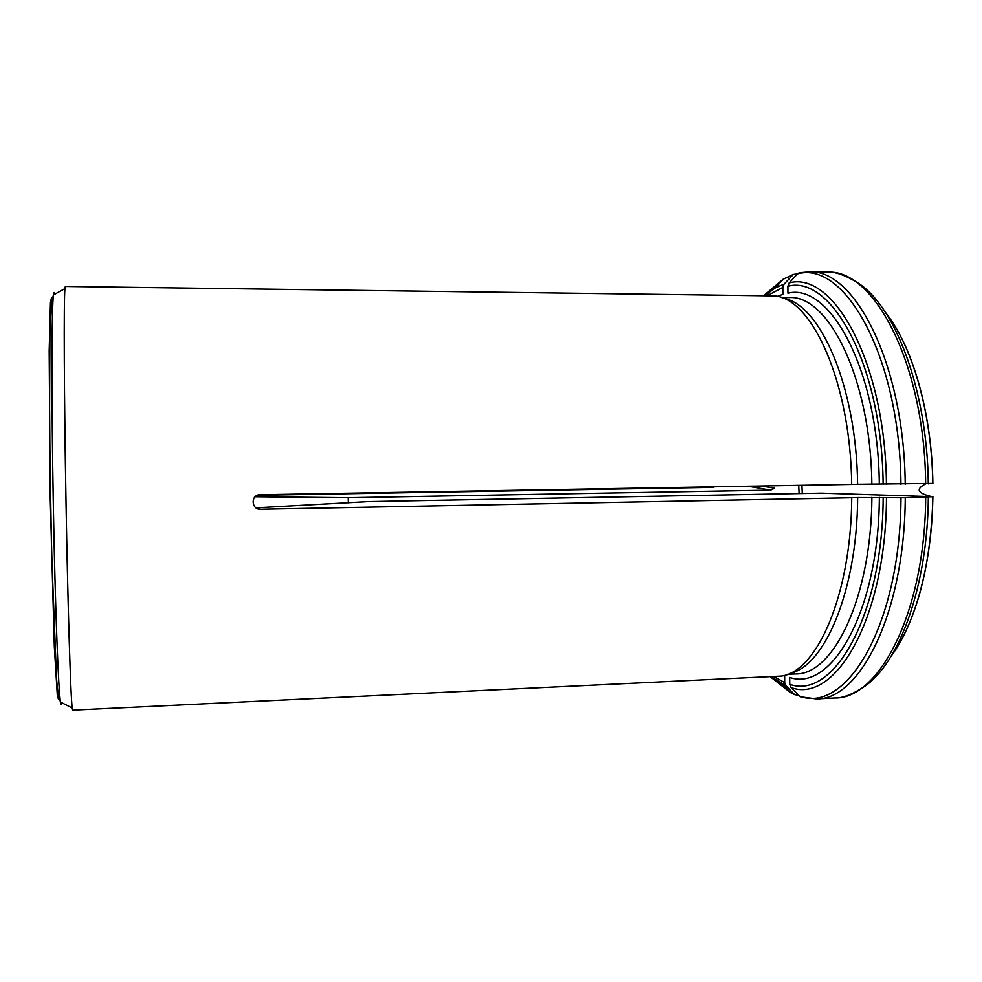 <?xml version="1.0" encoding="UTF-8"?>
<svg xmlns="http://www.w3.org/2000/svg" width="982" height="982" viewBox="0 0 982 982"><rect width="100%" height="100%" fill="white"/><g stroke="black" fill="none" stroke-linecap="round" stroke-linejoin="round"><path stroke-width="1.47" d="M760.804 485.955L774.675 488.201L770.686 490.128L348.119 497.727L348.291 502.845M925.584 483.893C915.31 489.122 917.458 493.369 931.992 496.659L821.578 493.148L368.716 501.581L256.265 507.829L260.353 509.265L851.75 497.764C851.259 594.589 817.049 671.725 781.402 676.07L72.68 710.146L72.202 708.01C70.692 697.539 67.905 610.46 66.064 505.509C64.063 395.341 63.707 299.228 64.935 288.61L65.328 286.462L774.81 295.926C812.286 298.786 850.584 382.661 851.701 484.384L258.769 494.768C250.3 496.143 251.748 509.818 260.353 509.265M892.257 321.9C915.666 357.104 931.943 419.032 932.875 483.365L857.617 484.212C856.513 385.595 819.688 303.303 782.85 298.184M931.992 496.659L932.9 496.708C931.182 559.531 919.508 609.306 897.879 646.033M753.476 486.078L736.77 486.397M713.202 487.342L257.112 495.321M857.617 484.212L851.701 484.384M905.22 484.249C904.189 363.954 854.524 268.43 808.984 271.867L799.188 272.812L797.556 273.917L789.197 282.902L787.92 286.253L787.957 293.213C829.962 282.448 878.203 370.042 879.32 484.003M789.368 673.529C824.303 667.085 857.151 591.385 857.667 497.579L851.75 497.764M932.9 496.708L905.257 497.776L857.667 497.579M800.269 696.754L791.038 687.523L789.749 684.27L789.724 677.408C831.484 692.285 878.841 611.16 879.356 497.358M798.796 695.452L794.634 694.605L785.993 685.804L784.716 682.576L784.679 675.763L783.967 675.469M715.056 486.777L710.367 487.146L712.969 487.403M348.119 497.727L255.062 496.769M900.948 484.273C899.88 356.503 844.459 260.095 797.556 273.917L793.321 274.457L784.127 284.117L782.863 287.444L782.887 294.355L777.388 296.429M799.115 493.565L798.734 485.292M885.273 312.153C912.168 345.418 931.82 412.612 932.79 483.377M871.856 483.966C870.752 378.794 828.427 294.551 789.012 297.571L780.936 297.46M883.137 484.163C882.032 365.23 831.484 274.42 787.92 286.253M928.297 483.795C927.303 389.523 894.798 305.144 857.176 282.485C844.986 275.046 835.056 271.609 827.384 272.174C873.955 268.773 924.663 364.003 925.67 483.893M886.439 484.224C885.334 362.886 833.583 270.541 789.197 282.902M932.814 496.72C932.127 562.723 915.273 623.926 891.239 656.025M787.478 674.315L795.543 673.934C833.301 675.113 871.365 597.572 871.906 497.297M789.749 684.27C833.055 700.35 882.671 616.352 883.174 497.592M925.695 497.371C925.093 611.614 879.369 699.209 834.774 697.981L816.398 698.926C859.999 700.215 904.717 612.4 905.257 497.776M928.334 497.26C927.659 586.303 899.021 663.697 864.197 686.639C852.266 694.495 842.458 698.276 834.774 697.981M799.422 696.091C846.03 714.368 900.469 625.387 900.985 497.8M791.038 687.523C835.154 704.204 885.973 618.832 886.476 497.678M774.209 676.758L784.716 682.576M774.062 678.746L789.344 691.402M770.551 676.929L790.412 692.506L794.315 694.311M771.422 676.893L785.993 685.804M782.863 287.444L767.593 295.484M782.212 280.324L767.372 293.508M792.425 275.193L783.243 279.183L763.935 295.435M784.127 284.117L775.522 287.8L764.794 295.447M61.719 702.67C61.375 704.953 60.97 704.745 60.516 702.069C58.417 691.537 55.139 606.999 53.335 505.497C51.371 398.962 51.629 305.672 53.458 294.944C53.814 292.255 54.206 292.035 54.636 294.293M59.509 692.31L58.515 699.626L57.275 694.79L54.305 646.365L50.242 498.623L49.174 350.832L50.463 302.333L51.543 297.46L52.782 304.739M749.585 486.483L770.686 490.128M801.938 485.243L802.306 493.504M827.384 272.174L808.984 271.867M816.398 698.926L800.269 696.766M771.717 676.88L782.396 684.172L790.412 692.506L794.622 694.605M765.101 295.447L775.522 287.8L783.243 279.183L793.309 274.457M64.935 288.61L53.458 294.944L51.837 300.75L49.947 328.393L49.505 425.672L51.555 552.756L56.477 677.666C57.263 689.008 58.613 697.146 60.516 702.069L72.202 708.01"/></g></svg>
